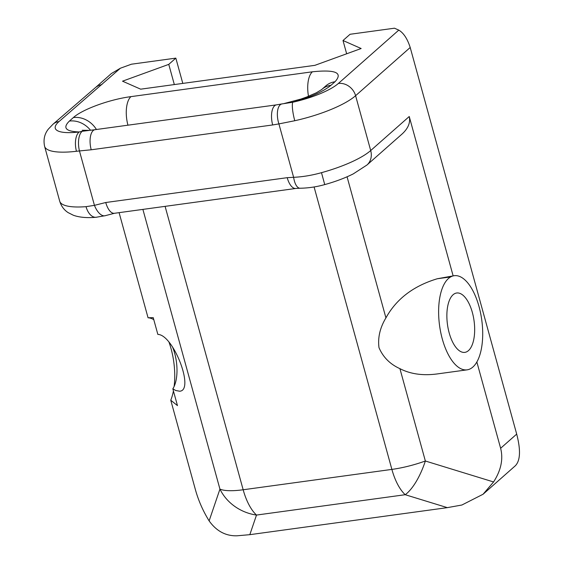 <?xml version="1.0" encoding="UTF-8"?>
<svg xmlns="http://www.w3.org/2000/svg" width="564" height="564" viewBox="0 0 564 564"><rect width="100%" height="100%" fill="white"/><g stroke="black" fill="none" stroke-linecap="round" stroke-linejoin="round"><path stroke-width="0.85" d="M483.066 494.254L515.39 465.709C520.368 460.506 520.805 449.966 516.694 434.097L500.628 448.281C503.391 459.117 501.043 470.341 493.57 481.952L483.059 494.247L461.902 505.013L447.33 507.642L249.824 534.672L256.5 515.066L405.227 494.713A45.254 17.357 -72.9 0 0 425.355 460.999L399.918 368.659C410.352 374.031 422.669 375.807 436.86 373.981L467.105 369.843A47.503 21.277 82.2 0 0 474.895 364.887M476.855 361.975L500.628 448.281M314.085 186.952L391.881 469.403L243.162 489.764A45.254 11.562 164.6 0 1 219.939 489.115L209.124 520.882C216.449 531.126 225.727 536.096 236.951 535.8L249.824 534.672M453.132 275.859L409.238 116.515L370.703 150.539L355.595 95.704L410.204 47.489L516.694 434.097M410.204 47.489C407.398 38.761 403.598 32.973 398.797 30.111L394.469 28.2L350.068 34.277L343.004 40.516L361.15 48.518L314.902 65.332L140.669 89.175L122.522 81.181L168.77 64.366L174.332 84.572M209.124 520.882C203.089 511.118 198.549 500.839 195.511 490.046L170.765 400.221A47.51 21.284 -97.8 0 0 173.416 390.937M101.887 84.558L98.707 85.439L95.972 87.145L53.044 124.186A15.087 12.845 49.2 0 1 59.023 121.549L120.407 68.209L131.44 64.204L175.834 58.127L182.799 83.409M120.407 68.209L111.404 73.517L95.845 87.258M119.096 212.649L148.057 317.779A47.51 21.284 -97.8 0 1 153.789 319.668M169.045 342.299A47.51 21.284 -97.8 0 1 174.121 386.46M331.026 85.27L335.002 81.759A22.623 19.387 -131.4 0 0 325.83 85.89L321.861 89.394A22.623 19.387 48.6 0 1 331.026 85.27C323.193 91.643 310.433 97.304 292.744 102.239A15.087 2.855 77.5 0 0 294.775 120.731A60.341 15.411 -15.4 0 0 355.595 95.704A15.087 12.923 -131.4 0 0 338.358 83.472A45.254 11.562 164.6 0 1 292.744 102.239L282.035 103.917A15.087 6.937 79.2 0 0 281.908 103.938A15.087 6.937 79.2 0 0 278.905 123.904L294.775 120.731M53.044 124.186L48.391 129.064C44.478 133.936 43.209 139.689 44.598 146.33A60.341 15.411 -15.4 0 0 76.471 151.279A15.087 7.473 -96.7 0 1 79.171 131.976A45.254 11.562 164.6 0 1 59.023 121.549M76.471 151.279L79.453 150.94A15.087 6.641 -96 0 1 82.379 131.257L79.171 131.976M95.02 129.692L82.379 131.257M409.238 116.515C410.571 122.487 408.258 128.254 402.287 133.823L366.988 164.991A16.596 14.22 48.6 0 0 370.703 150.539A60.341 15.411 164.6 0 1 321.487 172.676C311.892 175.348 302.607 176.899 293.618 177.315A16.596 6.831 89.9 0 0 300.048 188.242A16.596 6.831 89.9 0 0 300.267 188.235M175.834 58.127L168.77 64.366M282.634 103.797L276.473 104.862A15.087 6.754 82.2 0 0 272.68 124.954L278.905 123.904L293.618 177.315L287.203 177.681L105.75 202.511A16.596 7.431 82.2 0 0 114.414 213.291L105.2 215.702A16.596 7.882 -105.2 0 1 105.172 215.716A16.596 7.882 -105.2 0 1 94.442 205.352L86.038 206.664A60.341 15.411 164.6 0 1 59.699 201.172L44.598 146.33M321.487 172.676L324.737 184.59M96.472 217.246A16.596 9.68 -94.5 0 1 96.099 217.288A16.596 9.68 -94.5 0 1 96.084 217.288A16.596 9.68 -94.5 0 1 86.038 206.664M474.902 364.894A47.51 21.284 82.2 0 0 480.013 310.475A47.51 21.284 82.2 0 0 454.217 275.704L437.304 278.75C413.475 285.934 396.351 298.976 385.931 317.884C380.002 327.705 377.69 337.632 378.994 347.657C383.076 357.181 390.048 364.182 399.918 368.659M142.889 209.392L219.939 489.115A45.254 40.763 18.8 0 0 256.5 515.066A45.254 20.269 82.2 0 1 243.162 489.764L165.097 206.353M346.656 53.784L343.004 40.516M148.057 317.779L153.225 317.631L157.85 334.417C173.381 334.551 194.89 390.662 179.627 391.212L175.707 390.499L172.838 388.815A29.695 13.303 82.2 0 0 172.429 346.768M172.838 388.815L177.463 405.608L170.765 400.221M454.217 275.704A47.51 21.284 82.2 0 0 450.664 276.917A47.503 21.277 82.2 0 0 440.223 329.743A47.503 21.277 82.2 0 0 467.105 369.843M472.35 312.463A29.962 13.423 -97.8 0 1 464.828 352.373A29.962 13.423 -97.8 0 1 447.471 324.504A29.962 13.423 -97.8 0 1 456.699 292.998A29.962 13.423 -97.8 0 1 472.35 312.463M493.57 481.952L425.355 460.999A45.254 11.562 -15.4 0 1 391.881 469.403A45.254 20.269 -97.8 0 0 405.227 494.713L447.33 507.642M398.797 30.111L338.358 83.472M276.466 104.862L95.013 129.692A15.087 6.754 82.2 0 0 91.227 149.784L272.68 124.954M105.75 202.511L94.442 205.352L79.453 150.94L91.227 149.784M335.002 81.759C343.201 72.721 335.665 69.4 312.407 71.797L130.954 96.634C109.663 99.377 82.316 109.381 73.369 117.566L69.4 121.077C62.449 127.887 65.727 131.511 79.228 131.948M287.203 177.681A16.596 7.431 82.2 0 0 295.867 188.454A16.596 7.431 82.2 0 0 295.888 188.454A16.596 7.431 82.2 0 0 295.945 188.446M114.414 213.291A16.596 7.431 82.2 0 0 114.436 213.291L295.867 188.454M385.931 317.884L347.064 176.793M321.438 89.782A22.623 19.387 48.6 0 1 321.825 89.422M90.466 130.192A22.623 19.387 -131.4 0 0 69.4 121.077M96.43 129.501A22.623 19.387 -131.4 0 0 73.369 117.566M127.943 125.187A22.623 10.138 -97.8 0 1 130.954 96.634M308.494 96.31A22.623 10.138 -97.8 0 1 312.407 71.797M437.304 278.75L450.664 276.924M324.744 184.597C335.411 181.636 344.921 178.069 353.283 173.881L366.988 164.991M324.737 184.583C316.587 186.888 308.353 188.101 300.048 188.235L295.888 188.454M105.165 215.695L96.099 217.274C86.969 218.078 79.411 217.408 73.398 215.272L68.089 212.593C64 209.9 61.201 206.093 59.699 201.172M321.854 89.457L316.312 92.799L306.619 97.036L300.795 99.102L284.249 103.501M82.203 130.263L88.724 130.355"/></g></svg>
